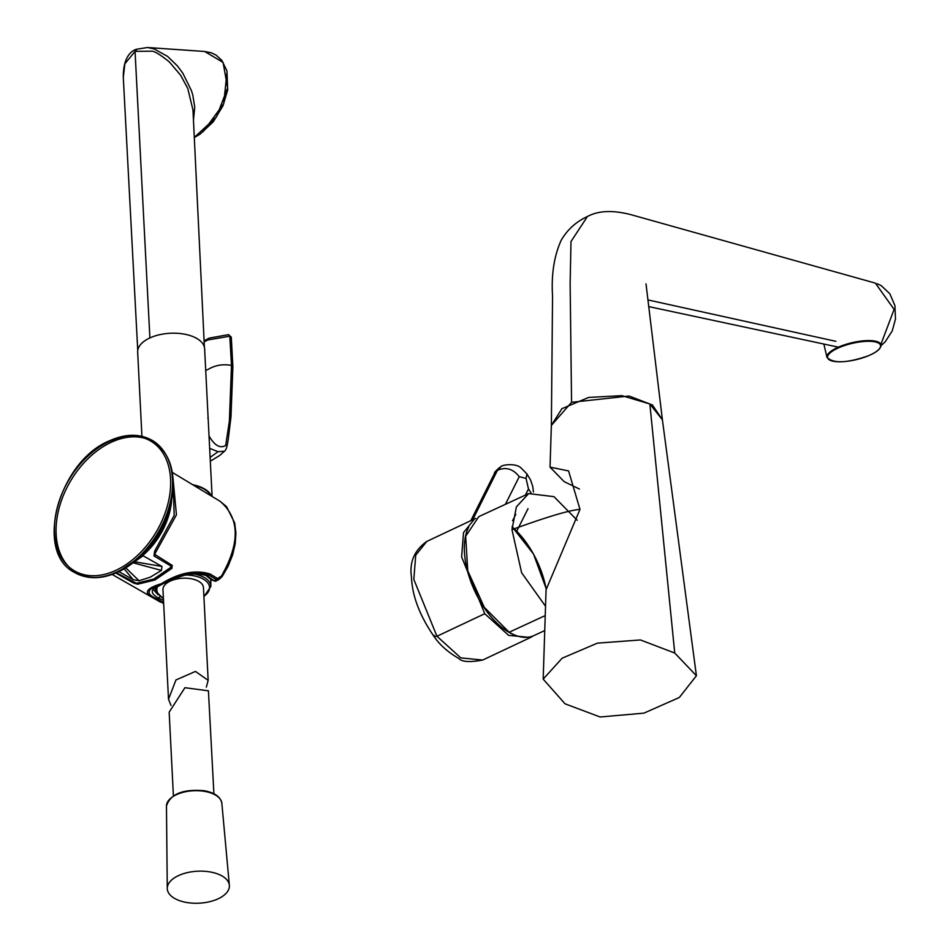 <?xml version="1.0" encoding="UTF-8"?>
<svg xmlns="http://www.w3.org/2000/svg" width="950" height="950" viewBox="0 0 950 950"><rect width="100%" height="100%" fill="white"/><g stroke="black" fill="none" stroke-linecap="round" stroke-linejoin="round"><path stroke-width="1.43" d="M132.857 562.923L143.118 555.786L161.987 566.449L161.441 570.416L150.349 577.149L139.056 580.759L133.238 579.737L118.893 571.627M134.52 582.789L133.808 583.181L137.631 584.202L136.456 583.264L116.375 572.791M157.973 594.712L153.508 589.772C151.513 590.092 155.052 587.908 164.124 583.217C180.393 575.474 197.731 570.036 206.388 575.831L211.506 579.939L211.221 579.049L215.543 581.293L211.506 579.939M172.888 477.043L176.439 514.852L154.648 554.289L172.235 565.428L171.891 568.361L170.667 567.459L170.857 565.986L172.235 565.428M137.631 584.202L154.945 579.999L171.891 568.361M163.614 602.573L157.296 598.963C144.839 593.798 146.526 588.763 162.343 583.846L161.369 583.704C179.301 572.672 195.581 569.454 210.199 574.049L217.514 578.514L221.409 576.116C240.243 543.044 239.804 518.094 220.067 501.279L172.283 472.376M170.857 565.986L154.007 555.928L154.589 551.285L154.648 554.289M154.007 555.928L155.194 555.038M116.933 573.064L114.938 572.648M154.589 551.285L174.171 515.411L173.102 480.082M124.153 568.812L133.238 579.737M125.768 567.839L139.056 580.759M133.059 562.804L161.441 570.416M134.757 561.806L161.987 566.449M161.369 583.704C144.78 588.703 143.011 593.833 156.037 599.094L163.638 603.428M162.889 603.393L163.673 603.737M220.091 501.291L226.539 506.623L234.697 522.975L235.921 533.033L235.208 543.816L232.631 554.883L228.107 566.236L222.193 576.484L219.07 579.429L216.279 579.536A425.03 218.856 177.1 0 1 213.904 580.794L207.373 575.819C193.824 571.959 179.384 574.441 164.053 583.241L164.504 582.291L164.053 583.241C150.326 587.872 148.604 592.859 158.876 598.227L163.507 600.424M217.514 578.514L216.279 579.536L208.953 575.082C194.726 570.665 179.194 573.586 162.343 583.846M133.808 583.181L116.031 573.135M475.796 518.379L474.561 518.902L463.517 532.629L461.629 556.89L484.749 613.724L508.63 635.372L530.492 637.498L482.707 660.036L460.833 657.899L436.952 636.262L484.749 613.724M533.211 635.894L530.492 637.498M546.119 588.881A64.826 34.2 65.2 0 0 512.038 526.811M528.639 493.584L478.812 516.622L465.666 536.227L467.756 570.808L484.322 607.383L509.152 632.249A65.55 34.592 65.2 0 0 533.817 635.633L544.754 630.574M880.852 344.47L894.104 309.403L875.377 283.136L631.726 214.89C613.344 209.95 598.571 210.496 587.409 216.529L570.997 241.537L570.131 283.492L571.567 402.313L629.043 396.019L652.401 404.973L662.387 419.769L649.859 403.988L621.918 395.651L588.608 397.433L561.878 408.702L551.368 425.422L550.026 467.127L568.563 470.915L579.987 509.378C569.525 510.15 546.844 516.907 511.967 529.649L516.396 506.861L528.651 493.584L553.957 496.66L577.196 520.244M545.538 606.29L521.621 572.767L511.967 529.649M579.987 509.378L546.072 589.748L543.174 679.107L565.013 703.796L600.091 716.989L643.922 713.141L679.309 697.502L696.409 675.747L674.738 653.03L640.466 639.956L597.431 643.138L562.151 658.207L543.174 679.107M579.452 489.048L564.181 481.65L550.026 467.127M571.567 402.313L551.368 425.41M149.898 337.974L135.054 51.407L124.866 63.781L123.298 77.496L137.75 350.443M137.097 49.163L135.161 51.359L152.095 51.193C154.933 51.395 160.645 54.934 169.231 61.833L180.559 75.133L187.756 88.433L192.981 110.022M193.456 119.926L194.762 107.207L192.791 95.059L191.449 90.677L182.828 73.209L177.294 65.811L167.556 56.371L154.042 48.889L147.428 47.512L204.666 51.478L211.221 52.772L216.054 55.1L221.766 60.301L226.967 70.894L227.679 90.013L222.965 105.794L213.299 121.742L200.118 134.128L194.299 137.572M194.287 137.453L216.434 116.992L227.62 87.887L223.096 62.439L204.678 51.478M227.002 72.153L223.701 103.692L203.205 131.634M212.099 496.458L204.618 348.804A33.523 17.266 177.1 0 0 168.162 333.402A33.523 17.266 177.1 0 0 149.851 337.951A33.523 17.266 177.1 0 0 137.667 352.189L141.93 436.311M210.128 457.425L218.049 451.701L209.665 448.364M224.461 451.202L218.049 451.701M228.594 334.673L229.805 336.217L207.741 339.969L204.143 341.893M208.299 338.556L204.096 340.86L209.392 338.069L228.392 334.697M230.731 337.939L229.805 336.217L231.491 365.406L229.389 421.218L225.661 445.479C220.139 448.721 214.593 445.55 209.024 435.967M205.723 370.524L208.561 369.158C215.365 365.168 223.013 363.909 231.491 365.406L232.322 367.84M211.518 496.102A33.523 17.266 177.1 0 0 192.648 484.69M210.734 495.639A32.977 16.981 177.1 0 0 204.191 489.179A32.977 16.981 177.1 0 0 193.42 485.165M206.34 687.123L208.157 680.354L203.454 587.622A20.271 10.438 177.1 0 0 190.748 578.669A20.271 10.438 177.1 0 0 162.961 589.665L168.506 699.2L170.976 705.399M208.157 680.354L195.451 671.413L175.952 679.974L168.506 699.2M173.399 795.815L169.159 712.168L184.917 687.705L208.418 690.816L213.904 793.761M209.902 871.898A31.089 16.008 177.1 0 0 167.271 888.44A31.089 16.008 177.1 0 0 186.77 902.5A31.089 16.008 177.1 0 0 229.354 885.293A31.089 16.008 177.1 0 0 209.902 871.898M136.456 583.264L153.746 579.072L170.667 567.459M166.583 455.858A75.834 51.229 120.5 0 1 170.739 503.726C176.914 474.192 170.763 453.079 152.285 440.42A76.617 51.763 120.5 0 1 169.373 505.875A76.617 51.763 120.5 0 1 116.719 572.043A76.617 51.763 120.5 0 1 74.516 572.458C87.222 579.512 101.626 579.417 117.741 572.173L138.831 557.899L143.747 553.411A60.479 40.862 -59.5 0 0 169.195 510.209L170.739 503.726A75.834 51.229 120.5 0 1 72.058 569.703A75.834 51.229 120.5 0 1 101.032 448.032A75.834 51.229 120.5 0 1 170.739 503.726A75.834 51.229 120.5 0 1 138.831 557.899A75.834 51.229 120.5 0 1 56.323 523.949A75.834 51.229 120.5 0 1 148.675 439.613A75.834 51.229 120.5 0 1 138.831 557.899A75.834 51.229 120.5 0 1 117.895 572.078M109.274 441.489A75.276 50.849 120.5 0 1 170.572 479.109A75.276 50.849 120.5 0 1 115.805 570.38A75.276 50.849 120.5 0 1 54.506 532.76A75.276 50.849 120.5 0 1 109.274 441.489M171.713 499.106A59.541 40.221 120.5 0 1 135.268 560.999M160.182 596.089L158.876 598.227L156.037 599.094M207.373 575.819L210.199 574.049M474.561 518.902L426.776 541.441L415.732 555.168L413.832 579.429L436.952 636.262L434.103 636.583L434.233 635.312M505.412 504.319L519.246 476.674L526.062 478.42L528.485 488.953L525.421 495.069M515.791 514.306L512.572 520.742M533.461 492.041L532.701 486.246L530.492 479.869L526.941 473.943L526.062 478.42M528.485 488.953L530.955 492.682M500.591 466.901L497.907 468.908L496.316 471.592L472.043 520.089M526.941 473.943L521.681 468.588C516.479 462.353 500.983 465.049 500.911 466.735L497.42 470.345L472.673 519.793M497.42 470.345C505.768 466.676 513.036 468.789 519.246 476.674M519.068 636.512L519.519 636.607A65.17 34.39 -114.8 0 1 519.068 636.512A65.17 34.39 -114.8 0 1 512.525 634.184A65.17 34.39 -114.8 0 1 472.506 585.924A65.17 34.39 -114.8 0 1 468.588 527.286A65.17 34.39 -114.8 0 1 468.801 526.882L468.588 527.286M880.935 344.719A27.704 8.55 166.8 0 0 839.052 346.869A27.704 8.55 166.8 0 0 826.975 357.354C833.269 363.743 847.21 363.173 868.775 355.633C877.254 351.975 881.315 348.341 880.935 344.719M868.68 355.633A27.17 8.384 166.8 0 0 876.197 342.142A27.17 8.384 166.8 0 0 839.456 347.451A27.17 8.384 166.8 0 0 831.939 360.941A27.17 8.384 166.8 0 0 868.68 355.633M545.241 615.576L509.152 632.249M674.738 653.03L649.859 403.988M648.078 299.962L835.846 341.311M208.347 338.532A2.707 1.425 65.2 0 0 208.323 338.544A2.707 1.425 65.2 0 0 207.741 339.969M210.318 461.201L219.735 455.454L224.402 451.274C226.171 450.348 227.561 445.503 228.546 436.751L230.969 416.967L232.881 366.843L231.289 337.167L228.629 334.673M163.4 598.357A26.386 13.585 -2.9 0 1 157.32 592.159A26.386 13.585 -2.9 0 1 157.569 586.447M185.523 575.011A26.386 13.585 -2.9 0 1 209.095 585.129A26.386 13.585 -2.9 0 1 203.894 596.303M155.942 591.232A27.74 14.286 -2.9 0 1 155.479 589.226A27.74 14.286 -2.9 0 1 155.491 587.682M192.304 573.693A27.74 14.286 -2.9 0 1 210.366 583.822A27.74 14.286 -2.9 0 1 210.864 586.423L210.793 579.168M204.487 791.35A27.74 14.286 177.1 0 0 166.464 806.099C170.228 794.034 182.804 788.904 204.214 790.721C214.736 792.668 220.614 796.86 221.849 803.296A27.74 14.286 177.1 0 0 204.487 791.35M152.285 440.42C139.84 433.473 125.602 433.592 109.571 440.764C58.603 461.296 33.796 552.33 74.516 572.458M219.07 579.429L215.543 581.293M160.645 602.241L112.159 574.453M528.022 508.654L516.776 531.133M426.776 541.441C414.402 550.276 409.296 562.115 411.457 576.947C412.169 595.888 419.722 615.766 434.103 636.583C439.755 644.919 448.02 652.234 458.874 658.516C461.866 661.948 469.811 662.459 482.695 660.036M500.899 466.747L500.27 467.044C496.019 470.535 494.095 472.637 494.522 473.349L470.832 520.659M546.143 588.584L533.532 554.052L512.05 526.692M823.864 344.054L826.975 357.354M662.399 419.805L696.409 675.747M881.006 345.681L885.139 341.869L892.193 331.039L895.494 319.01L894.912 305.627L889.841 293.74L881.172 285.618L877.194 283.741M662.34 419.282L646.012 283.908M551.368 425.066L552.556 296.056C551.202 274.443 554.123 255.787 561.284 240.089C567.506 229.532 576.211 221.683 587.409 216.529M838.387 347.154L648.933 306.636M204.404 347.249L192.981 110.058M147.499 47.512L136.183 49.305C125.566 53.141 123.12 66.809 123.298 77.461M228.404 334.661L209.392 338.069M208.204 419.591L207.896 417.858M155.337 587.789L155.99 591.482L163.424 598.761M203.917 596.719L210.864 586.423M166.464 806.099L167.271 888.44M221.849 803.296L229.354 885.293"/></g></svg>
